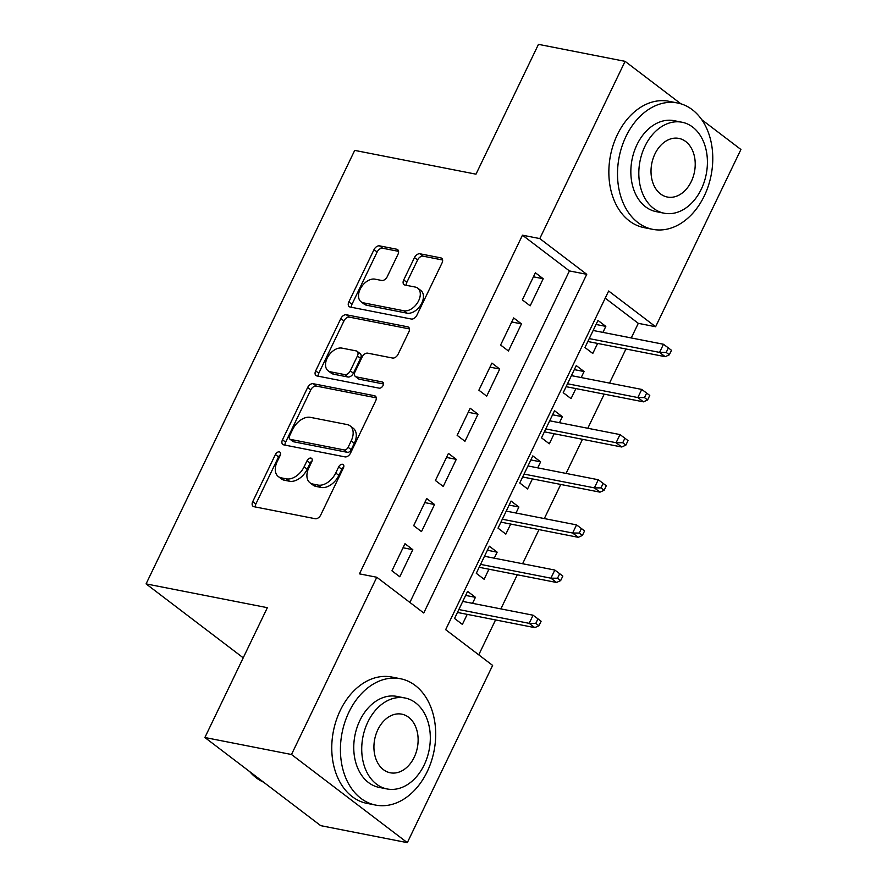 <?xml version="1.0" encoding="UTF-8"?>
<svg xmlns="http://www.w3.org/2000/svg" width="887" height="887" viewBox="0 0 887 887"><rect width="100%" height="100%" fill="white"/><g stroke="black" fill="none" stroke-linecap="round" stroke-linejoin="round"><path stroke-width="1.33" d="M279.283 451.871A3.537 2.284 -52.7 0 0 275.402 454.51L252.74 501.61A5.056 3.26 -52.7 0 0 253.083 506.3A5.056 3.26 -52.7 0 0 254.004 506.71L315.229 518.718A5.056 3.26 -52.7 0 0 320.761 514.948L343.424 467.859A3.537 2.284 -52.7 0 0 343.191 464.566A3.537 2.284 -52.7 0 0 342.537 464.289A3.537 2.284 -52.7 0 0 338.668 466.917L335.729 473.015A16.177 10.444 -52.7 0 1 318.023 485.067L312.923 484.058A16.177 10.444 -52.7 0 1 309.951 482.75A16.177 10.444 -52.7 0 1 308.864 467.748L311.803 461.65A3.537 2.284 -52.7 0 0 311.559 458.368A3.537 2.284 -52.7 0 0 310.905 458.08A3.537 2.284 -52.7 0 0 307.035 460.719L304.108 466.806A16.177 10.444 -52.7 0 1 286.39 478.858L281.29 477.86A16.177 10.444 -52.7 0 1 278.318 476.552A16.177 10.444 -52.7 0 1 277.232 461.539L280.17 455.441A3.537 2.284 -52.7 0 0 279.926 452.159A3.537 2.284 -52.7 0 0 279.283 451.871M280.447 454.732A3.537 2.284 -52.7 0 0 278.54 456.894L255.866 503.982A5.056 3.26 -52.7 0 0 255.29 506.954M343.701 467.15A3.537 2.284 -52.7 0 0 341.794 469.301L338.867 475.399L335.729 473.015M312.069 460.941A3.537 2.284 -52.7 0 0 310.162 463.103L307.235 469.19L304.108 466.806M397.986 254.325A5.056 3.26 -52.7 0 0 397.653 249.635A5.056 3.26 -52.7 0 0 396.722 249.225L379.547 245.854A5.056 3.26 -52.7 0 0 374.015 249.624L348.846 301.924A5.056 3.26 -52.7 0 0 349.179 306.614A5.056 3.26 -52.7 0 0 350.11 307.024L411.324 319.032A5.056 3.26 -52.7 0 0 416.857 315.262L442.036 262.962A5.056 3.26 -52.7 0 0 441.693 258.272A5.056 3.26 -52.7 0 0 440.761 257.862L420.017 253.793A5.056 3.26 -52.7 0 0 414.484 257.563L403.707 279.948A5.056 3.26 -52.7 0 0 404.051 284.638A5.056 3.26 -52.7 0 0 404.982 285.049L415.271 287.066A13.527 8.726 -52.7 0 1 417.755 288.153A13.527 8.726 -52.7 0 1 417.677 302.5A13.527 8.726 -52.7 0 1 403.851 310.772L363.559 302.866A13.527 8.726 -52.7 0 1 361.064 301.78A13.527 8.726 -52.7 0 1 361.142 287.432A13.527 8.726 -52.7 0 1 374.968 279.15L381.687 280.469A5.056 3.26 -52.7 0 0 387.22 276.711L397.986 254.325M701.75 119.69L740.922 149.493L655.615 326.738L608.659 291.003L445.662 629.67L492.629 665.405L407.321 842.65L320.706 825.653L204.875 737.507L267.353 607.684L146.078 583.89L354.711 150.391L475.986 174.174L538.464 44.35L625.091 61.347L680.906 103.823M204.875 737.507L291.49 754.504L376.798 577.26L423.753 612.995L586.75 274.316L539.784 238.581L625.091 61.347M409.872 602.439L569.421 270.923L522.465 235.188L359.468 573.856L376.798 577.26M522.465 235.188L539.784 238.581M313.2 383.705A5.056 3.26 -52.7 0 0 307.667 387.464L282.498 439.775A5.056 3.26 -52.7 0 0 282.842 444.465A5.056 3.26 -52.7 0 0 283.762 444.875L344.988 456.883A5.056 3.26 -52.7 0 0 350.52 453.113L375.689 400.813A5.056 3.26 -52.7 0 0 375.356 396.123A5.056 3.26 -52.7 0 0 374.425 395.713L313.2 383.705L316.337 386.089A5.056 3.26 -52.7 0 0 310.805 389.848L285.625 442.158A5.056 3.26 -52.7 0 0 285.049 445.119M315.672 370.844L340.841 318.544A5.056 3.26 -52.7 0 1 346.373 314.774L407.599 326.793A5.056 3.26 -52.7 0 1 408.519 327.203A5.056 3.26 -52.7 0 1 408.863 331.893L398.086 354.268A5.056 3.26 -52.7 0 1 392.553 358.038L367.728 353.17A5.056 3.26 -52.7 0 0 362.195 356.929L355.044 371.786A5.056 3.26 -52.7 0 0 355.388 376.476A5.056 3.26 -52.7 0 0 356.319 376.886L382.164 381.953A3.537 2.284 -52.7 0 1 382.818 382.242A3.537 2.284 -52.7 0 1 382.796 385.989A3.537 2.284 -52.7 0 1 379.181 388.162L316.936 375.944A5.056 3.26 -52.7 0 1 316.005 375.534A5.056 3.26 -52.7 0 1 315.672 370.844L318.799 373.227L343.968 320.928L340.841 318.544M602.927 332.392L605.821 326.383L596.053 324.465M605.821 326.383L597.993 320.429L584.954 347.516L592.782 353.481L597.616 343.424M581.196 377.552L584.089 371.542L574.31 369.624M584.089 371.542L576.262 365.588L563.223 392.675L571.051 398.629L575.885 388.584M559.464 422.711L562.358 416.702L552.579 414.783M562.358 416.702L554.53 410.736L541.491 437.834L549.319 443.788L554.153 433.743M537.733 467.859L540.626 461.85L530.847 459.932M540.626 461.85L532.799 455.896L519.76 482.994L527.577 488.948L532.422 478.902M516.001 513.019L518.884 507.009L509.116 505.091M518.884 507.009L511.067 501.055L498.028 528.153L505.845 534.107L510.69 524.051M494.27 558.178L497.152 552.169L487.384 550.25M497.152 552.169L489.325 546.215L476.286 573.301L484.114 579.266L488.948 569.21M404.982 543.72L391.943 570.818L399.771 576.772L412.81 549.674L404.982 543.72M426.714 498.561L413.675 525.658L421.502 531.612L434.541 504.515L426.714 498.561M448.445 453.401L435.406 480.499L443.234 486.453L456.273 459.366L448.445 453.401M470.188 408.253L457.138 435.34L464.965 441.294L478.004 414.207L470.188 408.253M491.919 363.093L478.88 390.191L486.697 396.145L499.736 369.047L491.919 363.093M513.651 317.934L500.612 345.032L508.439 350.986L521.478 323.888L513.651 317.934M530.171 305.827L543.21 278.74L535.382 272.775L522.343 299.873L530.171 305.827M478.747 654.85L495.556 619.924M500.867 608.892L517.287 574.776M522.598 563.733L539.019 529.617M544.33 518.573L560.75 484.457M566.061 473.425L582.482 439.298M587.793 428.266L604.213 394.138M609.524 383.106L625.945 348.99M631.267 337.947L638.296 323.334L605.211 298.154M472.527 603.337L475.421 597.328L467.593 591.363L454.554 618.461L462.382 624.415L467.216 614.369M146.078 583.89L243.226 657.821M407.321 842.65L291.49 754.504M638.296 323.334L655.615 326.738M569.421 270.923L586.75 274.316M475.421 597.328L465.653 595.41M412.81 549.674L403.042 547.756M434.541 504.515L424.773 502.596M456.273 459.366L446.505 457.448M478.004 414.207L468.236 412.289M499.736 369.047L489.968 367.129M521.478 323.888L511.699 321.97M543.21 278.74L533.431 276.822M278.318 476.552L281.456 478.936A16.177 10.444 -52.7 0 0 284.428 480.244L281.29 477.86M307.235 469.19A16.177 10.444 -52.7 0 1 289.528 481.242L284.428 480.244M309.951 482.75L313.078 485.134A16.177 10.444 -52.7 0 0 316.049 486.442L312.923 484.058M338.867 475.399A16.177 10.444 -52.7 0 1 321.149 487.451L316.049 486.442M376.276 397.842L316.337 386.089M289.605 435.827A3.537 2.284 -52.7 0 0 289.849 439.109A3.537 2.284 -52.7 0 0 290.492 439.398L344.234 449.942A3.537 2.284 -52.7 0 0 348.103 447.303L351.197 440.883A16.177 10.444 -52.7 0 0 350.11 425.871A16.177 10.444 -52.7 0 0 347.139 424.563L310.406 417.356A16.177 10.444 -52.7 0 0 292.699 429.408L289.605 435.827M289.849 439.109L292.976 441.493A3.537 2.284 -52.7 0 0 293.63 441.781L290.492 439.398M350.11 425.871L353.248 428.255A16.177 10.444 -52.7 0 1 354.323 443.267L351.23 449.687A3.537 2.284 -52.7 0 1 347.36 452.326L293.63 441.781M409.439 328.922L349.511 317.158A5.056 3.26 -52.7 0 0 343.968 320.928M355.388 376.476L358.514 378.849A5.056 3.26 -52.7 0 0 359.446 379.259L383.472 383.982M341.961 348.114A13.527 8.726 -52.7 0 0 328.146 356.397A13.527 8.726 -52.7 0 0 328.068 370.733A13.527 8.726 -52.7 0 0 330.552 371.83L344.755 374.613A5.056 3.26 -52.7 0 0 350.287 370.844L357.428 355.997A5.056 3.26 -52.7 0 0 357.095 351.307A5.056 3.26 -52.7 0 0 356.164 350.897L341.961 348.114M328.068 370.733L331.195 373.117A13.527 8.726 -52.7 0 0 333.678 374.214L330.552 371.83M357.095 351.307L360.222 353.691A5.056 3.26 -52.7 0 1 360.565 358.381L353.414 373.227A5.056 3.26 -52.7 0 1 347.881 376.997L333.678 374.214M318.799 373.227A5.056 3.26 -52.7 0 0 318.222 376.199M361.064 301.78L364.202 304.152A13.527 8.726 -52.7 0 0 366.686 305.25L363.559 302.866M417.755 288.153L420.881 290.537A13.527 8.726 -52.7 0 1 420.815 304.884A13.527 8.726 -52.7 0 1 406.989 313.155L366.686 305.25M442.613 259.991L423.154 256.177A5.056 3.26 -52.7 0 0 417.611 259.946L406.845 282.321A5.056 3.26 -52.7 0 0 406.257 285.292M398.573 251.354L382.674 248.238A5.056 3.26 -52.7 0 0 377.141 252.008L351.973 304.308A5.056 3.26 -52.7 0 0 351.396 307.279M538.93 625.756L541.103 621.233L537.965 618.849L535.792 623.373L538.93 625.756L534.806 627.63L529.173 623.339L533.076 615.212L462.759 601.419M535.792 623.373L529.173 623.339L458.845 609.546M534.806 627.63L457.448 612.451M533.076 615.212L537.965 618.849M249.746 771.657A64.385 46.878 101.1 0 0 263.616 782.212M348.924 712.128A64.385 46.878 101.1 0 0 375.667 805.086A64.385 46.878 101.1 0 0 427.19 771.69A64.385 46.878 101.1 0 0 400.447 678.732A64.385 46.878 101.1 0 0 348.924 712.128M400.447 678.732L391.788 677.036A64.385 46.878 101.1 0 0 340.264 710.432A64.385 46.878 101.1 0 0 366.996 803.389L375.667 805.086M387.098 788.964L379.137 787.401A46.357 33.75 -78.9 0 1 359.878 720.466A46.357 33.75 -78.9 0 1 396.977 696.417L404.949 697.98A46.357 33.75 101.1 0 0 367.85 722.029A46.357 33.75 101.1 0 0 387.098 788.964A46.357 33.75 101.1 0 0 424.197 764.916A46.357 33.75 101.1 0 0 404.949 697.98M414.185 757.287A29.87 21.754 101.1 0 0 401.778 714.157A29.87 21.754 101.1 0 0 377.873 729.657A29.87 21.754 101.1 0 0 390.28 772.788A29.87 21.754 101.1 0 0 414.185 757.287M626.011 136.376A64.385 46.878 101.1 0 0 652.754 229.345A64.385 46.878 101.1 0 0 704.278 195.938A64.385 46.878 101.1 0 0 677.535 102.981A64.385 46.878 101.1 0 0 626.011 136.376M677.535 102.981L668.876 101.284A64.385 46.878 101.1 0 0 617.352 134.68A64.385 46.878 101.1 0 0 644.095 227.637L652.754 229.345M664.197 213.213L656.225 211.649A46.357 33.75 -78.9 0 1 636.966 144.714A46.357 33.75 -78.9 0 1 674.065 120.676L682.036 122.24A46.357 33.75 101.1 0 0 644.938 146.277A46.357 33.75 101.1 0 0 664.197 213.213A46.357 33.75 101.1 0 0 701.295 189.164A46.357 33.75 101.1 0 0 682.036 122.24M691.272 181.547A29.87 21.754 101.1 0 0 678.865 138.405A29.87 21.754 101.1 0 0 654.961 153.906A29.87 21.754 101.1 0 0 667.368 197.036A29.87 21.754 101.1 0 0 691.272 181.547M560.662 580.597L562.835 576.084L559.697 573.701L557.524 578.213L560.662 580.597L556.537 582.471L550.905 578.18L554.818 570.053L484.49 556.26M557.524 578.213L550.905 578.18L480.577 564.387M556.537 582.471L479.18 567.292M554.818 570.053L559.697 573.701M582.393 535.438L584.566 530.925L581.428 528.541L579.255 533.054L582.393 535.438L578.269 537.311L572.636 533.02L576.55 524.893L506.222 511.1M579.255 533.054L572.636 533.02L502.319 519.228M578.269 537.311L500.911 522.144M576.55 524.893L581.428 528.541M604.125 490.278L606.298 485.766L603.16 483.382L600.987 487.894L604.125 490.278L600 492.152L594.368 487.872L598.281 479.745L527.953 465.941M600.987 487.894L594.368 487.872L524.051 474.079M600 492.152L522.643 476.984M598.281 479.745L603.16 483.382M625.856 445.13L628.029 440.606L624.903 438.222L622.729 442.746L625.856 445.13L621.732 447.004L616.099 442.713L620.013 434.586L549.696 420.793M622.729 442.746L616.099 442.713L545.782 428.92M621.732 447.004L544.385 431.825M620.013 434.586L624.903 438.222M647.588 399.97L649.761 395.447L646.634 393.074L644.461 397.587L647.588 399.97L643.463 401.844L637.831 397.553L641.744 389.426L571.428 375.633M644.461 397.587L637.831 397.553L567.514 383.761M643.463 401.844L566.117 386.665M641.744 389.426L646.634 393.074M669.319 354.811L671.492 350.298L668.366 347.915L666.192 352.427L669.319 354.811L665.195 356.685L659.562 352.394L663.476 344.267L593.159 330.474M666.192 352.427L659.562 352.394L589.245 338.601M665.195 356.685L587.848 341.517M663.476 344.267L668.366 347.915M278.54 456.894L275.402 454.51M341.794 469.301L338.668 466.917M310.162 463.103L307.035 460.719M289.528 481.242L286.39 478.858M321.149 487.451L318.023 485.067M255.866 503.982L252.74 501.61M375.999 396.91L374.425 395.713M285.625 442.158L282.498 439.775M310.805 389.848L307.667 387.464M347.36 452.326L344.234 449.942M351.23 449.687L348.103 447.303M354.323 443.267L351.197 440.883M349.511 317.158L346.373 314.774M409.162 327.979L407.599 326.793M359.446 379.259L356.319 376.886M383.262 382.785L382.164 381.953M347.881 376.997L344.755 374.613M353.414 373.227L350.287 370.844M360.565 358.381L357.428 355.997M406.989 313.155L403.851 310.772M406.845 282.321L403.707 279.948M417.611 259.946L414.484 257.563M423.154 256.177L420.017 253.793M442.336 259.059L440.761 257.862M351.973 304.308L348.846 301.924M377.141 252.008L374.015 249.624M382.674 248.238L379.547 245.854M398.296 250.422L396.722 249.225"/></g></svg>
